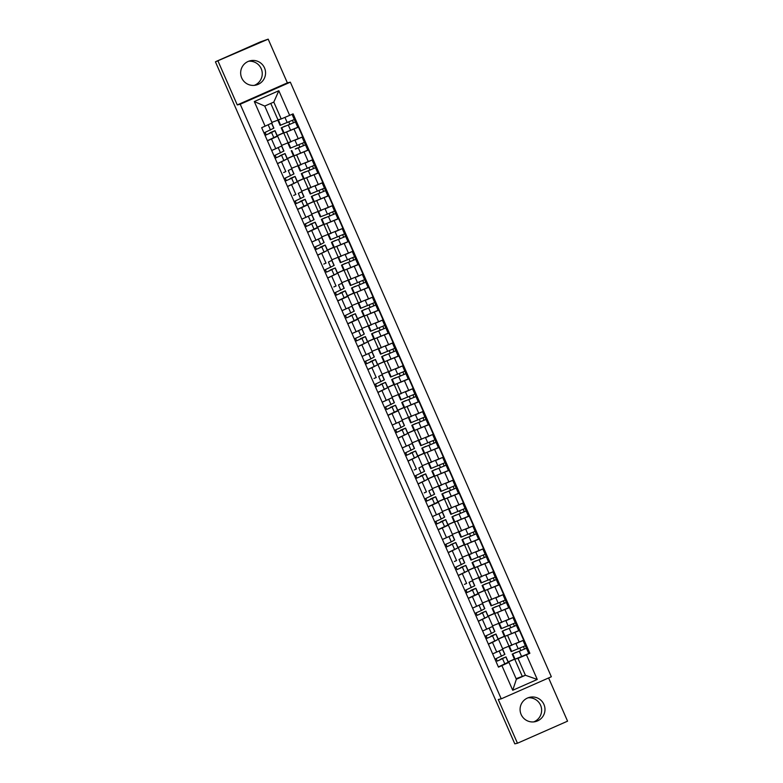<?xml version="1.0" encoding="UTF-8"?>
<svg xmlns="http://www.w3.org/2000/svg" width="783" height="783" viewBox="0 0 783 783"><rect width="100%" height="100%" fill="white"/><g stroke="black" fill="none" stroke-linecap="round" stroke-linejoin="round"><path stroke-width="1.17" d="M248.632 61.25A12.499 12.45 -103.1 0 1 254.269 85.367M241.712 77.938A12.499 12.45 76.9 0 0 255.953 85.093A12.499 12.45 76.9 0 0 264.507 67.906A12.499 12.45 76.9 0 0 250.266 60.751A12.499 12.45 76.9 0 0 241.712 77.938M528.055 697.8A12.499 12.45 -103.1 0 1 533.683 721.906M521.135 714.478A12.499 12.45 76.9 0 0 535.376 721.632A12.499 12.45 76.9 0 0 543.931 704.446A12.499 12.45 76.9 0 0 529.69 697.291A12.499 12.45 76.9 0 0 521.135 714.478M268.187 39.15L215.433 61.837L514.813 743.85L517.455 743.233L498.272 699.522L501.237 698.837L551.34 676.757L290.336 82.166L287.371 82.861L268.187 39.15L260.485 41.851L216.47 61.299M517.455 743.233L567.567 721.163L548.609 677.961M218.075 61.221L237.259 104.932L240.224 104.237L501.237 698.837M215.433 61.837L216.48 61.289M502.637 648.735L523.68 640.2L519.432 630.521L505.965 635.982M497.166 639.907L492.478 642.393L496.725 652.073L502.833 649.254M496.725 652.073L492.654 653.874M518.581 630.716L519.432 630.521M498.154 638.997L504.369 636.256M492.478 642.393L488.406 644.194M504.428 636.393L498.213 639.134M492.595 625.852L513.638 617.317L509.39 607.637L495.923 613.099M492.654 626.478L494.866 631.509L491.44 633.388L489.13 628.113L482.612 631L492.791 626.38M508.539 607.843L509.39 607.637M488.112 616.123L494.327 613.383M487.124 617.033L478.364 621.31M494.386 613.51L488.171 616.25M482.543 602.969L503.596 594.444L499.348 584.764L485.871 590.216M482.612 603.595L484.824 608.636L481.398 610.515L479.079 605.23L472.57 608.117L482.778 603.497L478.53 593.817L468.312 598.427M498.497 584.96L499.348 584.764M478.07 593.24L484.286 590.499M477.082 594.15L478.501 593.817M484.344 590.627L478.119 593.367M472.501 580.095L493.554 571.561L489.297 561.881L475.829 567.342M469.056 582.337L472.707 580.614M488.455 562.077L489.297 561.881M468.019 570.357L474.244 567.616M467.03 571.267L458.27 575.554M474.302 567.753L468.077 570.494M462.459 557.212L483.502 548.677L479.255 538.998L465.787 544.459M459.014 559.463L462.665 557.741M478.413 539.193L479.255 538.998M457.977 547.474L464.202 544.733M456.988 548.384L448.228 552.671M464.26 544.87L458.035 547.611M452.417 534.329L473.461 525.804L469.213 516.124L455.745 521.576M452.486 534.955L454.688 539.996L451.272 541.875L448.953 536.59L442.434 539.477L452.643 534.858L448.395 525.178L438.186 529.788M468.361 516.32L469.213 516.124M447.935 524.6L454.15 521.86M446.946 525.51L448.395 525.178M454.209 521.987L447.993 524.727M442.375 511.456L463.419 502.921L459.171 493.241L445.703 498.702M442.434 512.072L444.646 517.113L441.221 518.992L438.911 513.707L432.392 516.594L442.601 511.974L438.353 502.295L428.144 506.904M458.319 493.437L459.171 493.241M437.893 501.717L444.108 498.977M436.904 502.627L438.323 502.295M444.167 499.104L437.951 501.844M432.333 488.572L453.377 480.038L449.129 470.358L435.651 475.819M428.878 490.824L432.529 489.091M448.277 470.554L449.129 470.358M427.851 478.834L434.066 476.093M426.862 479.744L418.093 484.031M434.125 476.23L427.909 478.971M422.282 465.689L443.335 457.155L439.087 447.475L425.609 452.936M418.836 467.94L422.487 466.218M438.235 447.68L439.087 447.475M417.799 455.96L424.024 453.22M416.81 456.871L408.051 461.148M424.083 453.347L417.858 456.088M412.24 442.806L433.283 434.281L429.035 424.601L415.567 430.053M402.256 447.945L412.445 443.335M428.193 424.797L429.035 424.601M407.757 433.077L413.982 430.337M406.769 433.988L398.009 438.265M414.041 430.464L407.816 433.205M402.198 419.933L423.241 411.398L418.993 401.718L405.525 407.18M402.266 420.549L404.478 425.59L401.053 427.469L398.733 422.194L392.224 425.081L402.423 420.451L398.175 410.772L387.967 415.391M418.151 401.914L418.993 401.718M397.715 410.194L403.94 407.454M396.727 411.104L398.156 410.772M403.989 407.591L397.774 410.331M392.156 397.05L413.199 388.515L408.951 378.835L395.484 384.296M382.173 402.188L392.352 397.578M408.1 379.031L408.951 378.835M387.673 387.311L393.888 384.57M386.685 388.221L377.925 392.508M393.947 384.707L387.732 387.448M382.114 374.166L403.157 365.641L398.909 355.962L385.442 361.413M378.659 376.417L382.31 374.695M398.058 356.157L398.909 355.962M377.631 364.438L383.846 361.697M376.643 365.348L367.883 369.625M383.905 361.824L377.69 364.565M372.062 351.293L393.115 342.758L388.867 333.078L375.39 338.54M372.131 351.91L374.343 356.95L370.917 358.829L368.597 353.544L362.089 356.431L372.268 351.812M388.016 333.274L388.867 333.078M367.589 341.554L373.804 338.814M366.601 342.465L357.831 346.742M373.863 338.951L367.638 341.682M362.02 328.41L383.073 319.875L378.815 310.195L365.348 315.657M362.089 329.036L364.301 334.067L360.875 335.946L358.555 330.671L352.047 333.558L362.255 328.929L358.007 319.249L347.789 323.868M377.974 310.391L378.815 310.195M357.537 318.671L363.762 315.931M356.549 319.581L358.007 319.249M363.821 316.068L357.596 318.808M351.978 305.527L373.021 296.992L368.773 287.312L355.306 292.773M341.995 310.665L352.213 306.055L347.955 296.375L337.747 300.985M367.932 287.518L368.773 287.312M347.495 295.798L353.72 293.057M346.507 296.708L347.936 296.375M353.779 293.185L347.554 295.925M341.936 282.643L362.979 274.119L358.731 264.439L345.264 269.9M338.491 284.895L342.142 283.172M357.88 264.634L358.731 264.439M337.453 272.915L343.668 270.174M336.465 273.825L327.705 278.102M343.727 270.301L337.512 273.042M331.894 259.77L352.937 251.235L348.689 241.556L335.222 247.017M328.449 262.021L332.09 260.289M347.838 241.751L348.689 241.556M327.411 250.031L333.627 247.291M326.423 250.942L317.663 255.229M333.685 247.428L327.47 250.168M321.852 236.887L342.895 228.352L338.647 218.672L325.17 224.134M321.911 237.513L324.123 242.544L320.697 244.423L318.378 239.148L311.869 242.035L322.077 237.406L317.829 227.726L307.621 232.345M337.796 218.878L338.647 218.672M317.369 227.158L323.585 224.418M316.381 228.068L317.829 227.726M323.643 224.545L317.428 227.285M311.8 214.004L332.853 205.479L328.606 195.799L315.128 201.251M301.817 219.142L312.035 214.532L307.788 204.852L297.569 209.462M327.754 195.995L328.606 195.799M307.318 204.275L313.543 201.534M306.329 205.185L307.758 204.852M313.601 201.662L307.376 204.402M301.758 191.13L322.811 182.596L318.554 172.916L305.086 178.377M298.313 193.372L301.964 191.649M317.712 173.112L318.554 172.916M297.276 181.392L303.501 178.651M296.287 182.302L287.527 186.589M303.559 178.788L297.334 181.529M291.716 168.247L312.76 159.712L308.512 150.033L295.044 155.494M288.271 170.498L291.922 168.776M307.67 150.228L308.512 150.033M287.234 158.509L293.459 155.768M286.245 159.419L277.485 163.706M293.508 155.905L287.292 158.646M281.674 145.364L302.718 136.839L298.47 127.159L285.002 132.611M271.691 150.502L281.9 145.892L277.652 136.213L267.443 140.823M297.618 127.355L298.47 127.159M277.192 135.635L283.407 132.895M276.203 136.545L277.652 136.213M283.466 133.022L277.251 135.762M287.968 142.594L283.798 133.081M298.02 165.477L293.84 155.964M308.062 188.351L303.882 178.837M318.104 211.234L313.924 201.72M328.146 234.117L323.966 224.604M338.187 256.99L334.018 247.477M348.229 279.874L344.06 270.36M358.281 302.757L354.102 293.243M368.323 325.63L364.144 316.117M378.365 348.513L374.186 339M388.407 371.396L384.228 361.883M398.449 394.28L394.28 384.766M408.491 417.153L404.322 407.64M418.543 440.036L414.364 430.523M428.585 462.919L424.406 453.406M438.627 485.793L434.448 476.279M448.669 508.676L444.499 499.163M458.711 531.559L454.541 522.046M468.763 554.433L464.583 544.929M478.805 577.316L474.625 567.802M488.846 600.199L484.667 590.685M498.888 623.082L494.709 613.569M508.93 645.955L504.761 636.442M516.105 678.685L525.413 675.259L518.003 658.395L516.007 658.855M522.134 676.023L514.803 659.325M507.208 662.79L508.95 662.379L516.359 679.253L525.413 675.259L537.275 679.458L512.728 690.273L501.913 665.628L508.95 662.379M514.47 659.266L508.255 662.007M271.897 122.363L281.205 118.947L273.805 102.084L264.742 106.067L272.151 122.941L261.679 127.698L498.477 667.145L501.913 665.628M265.114 126.18L254.299 101.545L278.836 90.73L289.651 115.375L281.205 118.947M518.003 658.395L529.885 653.306L293.087 113.858L289.651 115.375M526.45 654.813L537.275 679.458M290.336 82.166L240.224 104.237M287.371 82.861L237.259 104.932M277.926 119.711L270.771 103.415M528.633 653.599L529.885 653.306M508.196 661.88L514.421 659.139M519.824 648.236L520.891 650.673M509.772 625.353L510.849 627.8M499.73 602.47L500.807 604.916M489.688 579.596L490.765 582.033M479.646 556.713L480.713 559.16M469.604 533.83L470.671 536.277M459.552 510.956L460.629 513.394M449.511 488.073L450.587 490.52M439.469 465.19L440.545 467.637M429.427 442.307L430.503 444.754M419.385 419.434L420.451 421.871M409.343 396.55L410.409 398.997M399.291 373.667L400.367 376.114M389.249 350.794L390.326 353.231M379.207 327.911L380.284 330.357M369.165 305.027L370.232 307.474M359.123 282.154L360.19 284.591M349.071 259.271L350.148 261.708M339.029 236.388L340.106 238.835M328.987 213.505L330.064 215.951M318.945 190.631L320.022 193.068M308.903 167.748L309.97 170.195M298.861 144.865L299.928 147.312M288.81 121.991L289.886 124.428M512.728 690.273L516.359 679.253M273.805 102.084L278.836 90.73M264.742 106.067L254.299 101.545M494.553 653.032L496.814 652.033M502.696 649.352L504.908 654.392L494.973 659.159M499.192 650.986L492.654 653.883M501.14 659.345L497.215 661.106L496.148 658.669M500.983 658.983L505.867 656.976L497.215 661.106M506.004 656.888L508.324 662.164L498.389 666.93M516.34 652.445L526.43 648.236L528.75 653.521L514.529 659.403L512.219 654.128L526.45 648.236L525.344 645.76M516.261 652.259L512.219 654.128M523.465 646.631L524.541 649.078M520.626 641.551L518.287 642.579M510.134 645.681L508.803 646.347L511.123 651.632L525.344 645.75L523.034 640.484L525.354 645.74M508.803 646.347L511.319 645.398M515.733 643.685L522.887 640.553M484.511 630.158L486.772 629.16M491.44 633.388L484.931 636.276M491.098 636.462L487.173 638.233L486.096 635.786M490.941 636.109L495.962 634.005L492.536 635.884L486.028 638.771M495.962 634.005L498.282 639.29L488.347 644.057M487.173 638.233L486.008 638.742M474.459 607.275L476.72 606.277M481.398 610.515L474.889 613.402M481.056 613.588L477.131 615.35L476.054 612.903M480.899 613.226L485.783 611.22L477.131 615.35M485.92 611.131L488.24 616.407L478.296 621.173M506.298 629.561L516.389 625.363L518.728 630.638L504.487 636.52L502.167 631.245L516.408 625.363L518.728 630.638M506.219 629.375L502.167 631.245M513.423 623.757L514.49 626.204M510.575 618.668L508.236 619.696M500.092 622.798L498.761 623.474L501.081 628.749L515.292 622.867L516.389 625.363M498.761 623.474L501.277 622.524M505.691 620.802L512.845 617.67M496.256 606.688L506.347 602.479L508.666 607.755L494.445 613.647L492.125 608.362L506.366 602.479L508.676 607.755M496.177 606.492L492.125 608.362M503.381 600.874L504.448 603.321M500.533 595.785L498.194 596.822M490.05 599.915L488.719 600.59L491.029 605.866L498.164 603.125L505.27 599.984L502.94 594.728M488.719 600.59L491.225 599.641M495.649 597.928L502.803 594.786M502.96 594.718L506.347 602.479M464.417 584.392L466.678 583.394M472.57 580.712L474.782 585.753L464.848 590.519M471.014 590.705L467.089 592.467L466.012 590.02M470.857 590.343L475.878 588.248L472.452 590.128L465.934 593.015M475.878 588.248L478.188 593.524L468.254 598.29M467.089 592.467L465.924 592.985M454.375 561.509L456.636 560.52M462.528 557.839L464.74 562.869L454.796 567.636M460.972 567.822L457.047 569.593L455.97 567.146M460.805 567.46L465.699 565.453L457.047 569.593M465.826 565.365L468.146 570.65L458.212 575.417M444.333 538.635L446.594 537.637M451.272 541.875L444.754 544.762M450.92 544.948L446.995 546.71L445.928 544.263M450.763 544.586L455.647 542.58L445.85 547.248M455.784 542.482L458.104 547.767L448.17 552.534M446.995 546.71L445.84 547.219M486.214 583.805L496.305 579.596L498.624 584.881L484.403 590.764L482.083 585.478L496.314 579.596L498.634 584.881M486.126 583.619L482.083 585.478M493.329 577.991L494.406 580.438M490.491 572.911L488.152 573.939M480.008 577.032L478.667 577.707L480.987 582.992L495.208 577.1L496.305 579.596M478.667 577.707L481.183 576.758M485.607 575.045L492.761 571.913M476.172 560.922L486.263 556.723L488.582 561.998L474.361 567.881L472.041 562.605L486.263 556.723L485.166 554.227L470.945 560.109L468.625 554.834L471.141 553.884M476.084 560.736L472.041 562.605M483.287 555.118L484.364 557.555M480.449 550.028L478.11 551.056M469.966 554.158L468.625 554.834M475.565 552.162L482.719 549.03M466.13 538.048L476.221 533.84L478.55 539.115L464.319 545.007L461.999 539.722L476.23 533.84L478.55 539.115M466.042 537.852L461.999 539.722M473.245 532.234L474.322 534.681M470.407 527.145L468.068 528.173M459.915 531.275L458.584 531.951L460.903 537.226L475.124 531.344L476.221 533.84M458.584 531.951L461.099 531.001M465.513 529.279L472.668 526.147M434.291 515.752L436.552 514.754M441.221 518.992L434.712 521.879M440.878 522.065L436.953 523.827L435.886 521.38M440.721 521.703L445.742 519.609L442.317 521.488L435.808 524.375M445.742 519.609L448.062 524.884L438.128 529.651M436.953 523.827L435.798 524.336M456.078 515.165L466.169 510.956L468.508 516.232L454.267 522.124L451.957 516.839L466.188 510.956L468.508 516.232M456 514.969L451.957 516.839M463.203 509.351L464.28 511.798M460.365 504.262L458.016 505.299M449.873 508.392L448.542 509.067L450.861 514.353L465.082 508.461L466.169 510.956M448.542 509.067L451.057 508.118M455.471 506.405L462.626 503.263M424.239 492.869L426.51 491.881M432.392 489.199L434.604 494.23L424.67 498.996M430.836 499.182L426.911 500.944L425.835 498.507M430.679 498.82L435.7 496.725L432.275 498.605L425.766 501.492M435.7 496.725L438.02 502.001L428.086 506.767M426.911 500.944L425.746 501.463M446.036 492.282L456.127 488.073L458.466 493.359L444.225 499.241L441.906 493.965L456.146 488.073L455.05 485.587L440.819 491.47L438.5 486.184L441.015 485.235M445.958 492.096L441.906 493.965M453.161 486.478L454.228 488.915M450.313 481.388L447.974 482.416M439.831 485.519L438.5 486.184M445.429 483.522L452.584 480.39M414.197 469.996L416.458 468.997M422.35 466.316L424.562 471.356L414.628 476.113M420.794 476.299L416.869 478.07L415.793 475.624M420.637 475.947L425.658 473.842L422.233 475.721L415.724 478.609M425.658 473.842L427.978 479.127L418.034 483.894M416.869 478.07L415.704 478.579M435.994 469.399L446.085 465.2L448.405 470.475L434.183 476.358L431.864 471.082L446.104 465.2L444.998 462.714L430.767 468.586L428.458 463.311L430.963 462.361M435.906 469.213L431.864 471.082M443.119 463.595L444.186 466.042M440.271 458.505L437.932 459.533M429.789 462.636L428.458 463.311M435.387 460.639L442.542 457.507M404.155 447.113L406.416 446.114M412.308 443.432L414.52 448.473L404.586 453.24M408.795 445.057L402.266 447.954M410.752 453.426L406.827 455.187L405.751 452.74M410.586 453.063L415.479 451.057L405.672 455.735M415.616 450.969L417.926 456.244L407.992 461.011M406.827 455.187L405.663 455.696M425.952 446.525L436.043 442.317L438.372 447.592L424.141 453.484L421.822 448.199L436.053 442.317L434.947 439.831M425.864 446.33L421.822 448.199M433.068 440.712L434.144 443.158M430.229 435.622L427.89 436.66M419.747 439.752L418.406 440.428L420.725 445.703L434.966 439.821L432.637 434.565L434.966 439.821M418.406 440.428L420.921 439.478M425.345 437.766L432.5 434.624M394.113 424.229L396.374 423.231M401.053 427.469L394.534 430.356M400.7 430.542L396.785 432.304L395.709 429.867M400.544 430.18L405.565 428.086L402.149 429.965L395.63 432.852M405.565 428.086L407.884 433.361L397.95 438.128M396.785 432.304L395.621 432.823M415.91 423.642L426.001 419.434L428.33 424.719L414.099 430.601L411.78 425.326L426.011 419.434L428.33 424.719M415.822 423.456L411.78 425.326M423.026 417.828L424.102 420.275M420.187 412.749L417.848 413.776M409.695 416.879L408.364 417.545L410.684 422.83L424.915 416.938L426.001 419.434M408.364 417.545L410.879 416.595M415.293 414.882L422.448 411.75M384.071 401.356L386.332 400.358M392.214 397.676L394.426 402.707L384.492 407.473M388.711 399.301L382.173 402.198M390.658 407.659L386.733 409.431L385.667 406.984M390.502 407.297L395.386 405.291L386.733 409.431M395.523 405.202L397.842 410.488L387.908 415.254M405.858 400.759L415.959 396.56L418.288 401.836L404.048 407.718L401.738 402.442L415.969 396.55L414.863 394.074M405.78 400.573L401.738 402.442M412.984 394.955L414.06 397.402M410.145 389.865L407.806 390.893M399.653 393.996L398.322 394.671L400.642 399.947L414.873 394.064L412.553 388.808L414.873 394.064M398.322 394.671L400.837 393.722M405.251 391.999L412.406 388.867M374.029 378.473L376.29 377.475M382.173 374.793L384.384 379.833L374.45 384.6M380.616 384.786L376.692 386.548L375.615 384.101M380.46 384.424L385.344 382.417L375.546 387.086M385.481 382.319L387.8 387.605L377.866 392.371M376.692 386.548L375.527 387.056M395.816 377.886L405.927 373.677L408.227 378.952L394.006 384.844L391.686 379.559L405.927 373.677L408.246 378.952M395.738 377.69L391.686 379.559M402.942 372.072L404.008 374.519M400.093 366.982L397.754 368.01M389.611 371.113L388.28 371.788L390.6 377.063L404.821 371.181L405.907 373.677M388.28 371.788L390.795 370.839M395.209 369.116L402.364 365.984M363.978 355.59L366.238 354.591M370.917 358.829L364.408 361.717M370.574 361.903L366.65 363.664L365.573 361.217M370.418 361.54L375.439 359.446L372.013 361.325L365.504 364.212M375.439 359.446L377.758 364.721L367.814 369.488M366.65 363.664L365.485 364.183M385.774 355.002L395.865 350.794L398.185 356.079L383.964 361.961L381.644 356.676L395.885 350.794L394.779 348.308L380.548 354.19L378.238 348.905L380.744 347.955M385.696 354.807L381.644 356.676M392.9 349.189L393.966 351.636M390.051 344.109L387.712 345.137M379.569 348.229L378.238 348.905M385.167 346.243L392.322 343.111M353.936 332.706L356.196 331.718M360.875 335.946L354.366 338.833M360.532 339.019L356.608 340.791L355.531 338.344M360.376 338.657L365.397 336.563L361.971 338.442L355.453 341.329M365.397 336.563L367.707 341.848L357.772 346.605M356.608 340.791L355.443 341.3M375.732 332.119L385.823 327.911L388.153 333.196L373.922 339.078L371.602 333.803L385.833 327.911L388.153 333.196M375.644 331.933L371.602 333.803M382.848 326.315L383.924 328.752M380.009 321.226L377.67 322.253M369.527 325.356L368.186 326.031L370.506 331.307L384.727 325.425L385.823 327.911M368.186 326.031L370.702 325.082M375.126 323.359L382.28 320.227M343.894 309.833L346.155 308.835M352.047 306.153L354.259 311.194L344.314 315.96M350.833 313.073L348.513 307.788L342.005 310.675M350.49 316.136L346.566 317.908L345.489 315.461M350.324 315.784L355.218 313.768L346.566 317.908M355.345 313.68L357.665 318.965L347.73 323.731M365.69 309.246L375.781 305.037L378.101 310.313L363.88 316.195L361.56 310.92L375.791 305.037L378.111 310.313M365.602 309.05L361.56 310.92M372.806 303.432L373.882 305.879M369.968 298.343L367.628 299.37M359.485 302.473L358.144 303.148L360.464 308.424L374.685 302.541L375.781 305.037M358.144 303.148L360.66 302.199M365.084 300.476L372.238 297.344M333.852 286.95L336.113 285.952M342.005 283.27L344.207 288.31L334.272 293.077M340.439 293.263L336.514 295.025L335.447 292.578M340.282 292.901L345.303 290.806L341.877 292.685L335.369 295.573M345.303 290.806L347.623 296.082L337.688 300.848M336.514 295.025L335.359 295.534M355.648 286.363L365.739 282.154L368.069 287.43L353.838 293.322L351.518 288.036L365.749 282.154L368.069 287.43M355.56 286.167L351.518 288.036M362.764 280.549L363.841 282.996M359.926 275.459L357.586 276.497M349.433 279.59L348.102 280.265L350.422 285.55L364.643 279.658L365.739 282.154M348.102 280.265L350.618 279.316M355.032 277.603L362.186 274.461M323.81 264.067L326.071 263.078M331.953 260.396L334.165 265.427L324.231 270.194M330.397 270.38L326.472 272.141L325.405 269.704M330.24 270.018L335.124 268.011L326.472 272.141M335.261 267.923L337.581 273.198L327.646 277.965M345.597 263.479L355.688 259.271L358.007 264.556L343.786 270.438L341.476 265.163L355.707 259.271L354.601 256.785L340.38 262.667L338.06 257.382L340.576 256.433M345.518 263.294L341.476 265.163M352.722 257.666L353.799 260.113M349.884 252.586L347.535 253.614M339.391 256.716L338.06 257.382M344.99 254.72L352.144 251.588M313.758 241.193L316.029 240.195M320.697 244.423L314.189 247.311M320.355 247.497L316.43 249.268L315.353 246.821M320.198 247.144L325.219 245.04L321.793 246.919L315.285 249.806M325.219 245.04L327.539 250.325L317.604 255.092M316.43 249.268L315.265 249.777M335.555 240.596L345.646 236.397L347.985 241.673L333.744 247.555L331.424 242.28L345.665 236.397L347.985 241.673M335.476 240.41L331.424 242.28M342.68 234.792L343.747 237.239M339.832 229.703L337.493 230.731M329.349 233.833L328.018 234.508L330.338 239.784L344.549 233.902L345.646 236.397M328.018 234.508L330.534 233.559M334.948 231.837L342.102 228.705M303.716 218.31L305.977 217.312M311.869 214.63L314.081 219.671L304.147 224.437M310.655 221.55L308.336 216.265L301.827 219.152M310.313 224.623L306.388 226.385L305.311 223.938M310.156 224.261L315.04 222.255L305.243 226.923M315.177 222.166L317.497 227.442L307.553 232.208M306.388 226.385L305.223 226.894M325.513 217.723L335.604 213.514L337.923 218.79L323.702 224.682L321.382 219.397L335.623 213.514L337.933 218.79M325.425 217.527L321.382 219.397M332.638 211.909L333.705 214.356M329.79 206.82L327.451 207.857M319.307 210.95L317.976 211.625L320.286 216.901L327.421 214.16L334.527 211.018L332.198 205.763M317.976 211.625L320.482 210.676M324.906 208.963L332.061 205.821M332.217 205.753L335.604 213.514M293.674 195.427L295.935 194.429M301.827 191.747L304.039 196.787L294.105 201.554M300.271 201.74L296.346 203.502L295.269 201.055M300.104 201.378L305.135 199.283L301.709 201.162L295.191 204.05M305.135 199.283L307.445 204.559L297.511 209.325M296.346 203.502L295.181 204.02M315.471 194.84L325.562 190.631L327.891 195.916L313.66 201.799L311.34 196.513L325.571 190.631L324.465 188.145M315.383 194.654L311.34 196.513M322.586 189.026L323.663 191.473M319.748 183.946L317.409 184.974M309.265 188.077L307.925 188.742L310.244 194.027L324.485 188.135L322.156 182.879L324.485 188.135M307.925 188.742L310.44 187.793M314.864 186.08L322.019 182.948M283.632 172.544L285.893 171.555M291.785 168.874L293.997 173.904L284.053 178.671M290.219 178.857L286.304 180.628L285.227 178.181M290.062 178.495L295.083 176.4L291.668 178.279L285.149 181.167M295.083 176.4L297.403 181.685L287.469 186.452M286.304 180.628L285.139 181.137M305.429 171.957L315.52 167.758L317.839 173.033L303.618 178.916L301.298 173.64L315.52 167.758L314.423 165.262L300.202 171.144L297.883 165.869L300.398 164.919M305.341 171.771L301.298 173.64M312.544 166.153L313.621 168.59M309.706 161.063L307.367 162.091M299.214 165.193L297.883 165.869M304.812 163.197L311.967 160.065M273.59 149.67L275.851 148.672M281.733 145.99L283.945 151.031L274.011 155.797M278.229 147.615L271.691 150.512M280.177 155.983L276.252 157.745L275.185 155.298M280.02 155.621L284.904 153.615L275.107 158.283M285.041 153.517L287.361 158.802L277.427 163.569M276.252 157.745L275.097 158.254M295.377 149.083L305.478 144.875L307.807 150.15L305.478 144.884M295.299 148.887L305.487 144.875L304.381 142.389M291.256 150.757L293.566 156.042L307.807 150.15M302.502 143.269L303.579 145.716M299.664 138.18L297.325 139.208M289.172 142.31L287.841 142.986L290.16 148.261L304.391 142.379L302.072 137.123L304.391 142.379M287.841 142.986L290.356 142.036M294.77 140.314L301.925 137.182M271.711 123.137L273.903 128.148L263.969 132.914M270.135 133.1L266.21 134.862L265.134 132.415M269.978 132.738L274.999 130.644L271.574 132.523L265.065 135.41M274.999 130.644L277.319 135.919L267.385 140.686M266.21 134.862L265.046 135.381M285.335 126.2L295.426 121.991L297.765 127.277L283.524 133.159L281.214 127.874L295.445 121.991L297.765 127.277M285.257 126.004L281.214 127.874M292.46 120.386L293.537 122.833M279.13 119.427L277.799 120.102L280.118 125.388L294.339 119.496L295.426 121.991M277.799 120.102L280.314 119.153M285.638 117.068L286.441 116.736M286.686 132.219L290.933 141.899M296.728 155.103L300.975 164.782M306.77 177.986L311.017 187.666M316.812 200.859L321.059 210.539M326.854 223.742L331.111 233.422M336.905 246.625L341.153 256.305M346.947 269.499L351.195 279.179M356.989 292.382L361.237 302.062M367.031 315.265L371.279 324.945M377.073 338.139L381.331 347.818M387.125 361.022L391.373 370.702M397.167 383.905L401.415 393.585M407.209 406.788L411.457 416.468M417.251 429.661L421.499 439.341M427.293 452.545L431.541 462.224M437.335 475.428L441.592 485.108M447.387 498.301L451.634 507.981M457.429 521.184L461.676 530.864M467.471 544.068L471.718 553.747M477.513 566.951L481.76 576.631M487.555 589.824L491.812 599.504M497.606 612.707L501.854 622.387M507.648 635.59L511.896 645.27M281.557 161.905L285.805 171.585M291.609 184.788L295.857 194.468M301.651 207.671L305.899 217.351M311.693 230.554L315.94 240.234M321.735 253.428L325.982 263.108M331.777 276.311L336.024 285.991M341.819 299.194L346.076 308.874M351.87 322.067L356.118 331.747M361.912 344.951L366.16 354.63M371.954 367.834L376.202 377.514M381.996 390.707L386.244 400.387M392.038 413.59L396.286 423.27M402.09 436.474L406.338 446.153M412.132 459.357L416.38 469.037M422.174 482.23L426.422 491.91M432.216 505.113L436.464 514.793M442.258 527.996L446.506 537.676M452.3 550.87L456.558 560.55M462.352 573.753L466.599 583.433M472.394 596.636L476.641 606.316M482.436 619.51L486.683 629.199M271.515 139.031L275.763 148.711M304.058 152L308.306 161.68M314.1 174.873L318.348 184.563M324.142 197.756L328.39 207.436M334.184 220.64L338.442 230.319M344.236 243.523L348.484 253.203M354.278 266.396L358.526 276.076M364.32 289.279L368.568 298.959M374.362 312.163L378.61 321.842M384.404 335.036L388.662 344.716M394.456 357.919L398.704 367.599M404.498 380.802L408.746 390.482M414.54 403.685L418.788 413.365M424.582 426.559L428.83 436.239M434.624 449.442L438.871 459.122M444.666 472.325L448.923 482.005M454.717 495.199L458.965 504.878M464.759 518.082L469.007 527.762M474.801 540.965L479.049 550.645M484.843 563.838L489.091 573.518M494.885 586.721L499.143 596.401M504.937 609.605L509.185 619.284M514.979 632.488L519.227 642.168M294.017 129.117L298.264 138.797M504.781 654.48L502.559 649.43M501.492 656.271L499.172 650.996M508.187 662.252L505.867 656.976M504.898 664.043L502.578 658.767M512.767 653.932L515.087 659.217M519.344 651.378L521.664 656.663M509.361 646.161L511.671 651.446M515.938 643.606L518.248 648.882M494.729 631.607L492.517 626.547M498.145 639.378L495.825 634.093M494.856 641.169L492.536 635.884M484.687 608.724L482.475 603.664M488.103 616.495L485.783 611.22M484.814 618.286L482.494 613.001M502.725 631.059L505.045 636.334M509.302 628.504L511.622 633.78M499.309 623.288L501.629 628.563M505.887 620.723L508.206 626.009M512.992 617.611L515.292 622.867L513.002 617.601M492.683 608.176L495.003 613.461M499.26 605.621L501.58 610.897M489.267 600.404L491.587 605.68M495.845 597.85L498.164 603.125M474.645 585.841L472.423 580.79M471.356 587.632L469.037 582.356M478.061 593.612L475.741 588.336M474.772 595.403L472.452 590.128M464.603 562.957L462.381 557.907M461.314 564.749L458.995 559.473M468.009 570.738L465.699 565.453M464.72 572.52L462.41 567.244M454.561 540.084L452.339 535.024M457.967 547.855L455.647 542.58M454.678 549.646L452.359 544.361M482.641 585.293L484.961 590.578M489.218 582.738L491.538 588.023M479.225 577.521L481.545 582.806M485.803 574.967L488.122 580.242M495.228 577.1L492.918 571.844L495.208 577.1M472.599 562.419L474.909 567.695M479.176 559.855L481.486 565.14M469.183 554.638L471.503 559.923M475.761 552.084L478.08 557.369M482.857 548.961L485.166 554.227L482.866 548.961M462.547 539.536L464.867 544.811M469.125 536.981L471.444 542.257M459.141 531.765L461.461 537.04M465.719 529.2L468.038 534.486M472.815 526.088L475.124 531.344L472.824 526.078M444.509 517.201L442.297 512.151M447.925 524.972L445.605 519.697M444.636 526.763L442.317 521.488M452.505 516.653L454.825 521.938M459.083 514.098L461.402 519.374M449.099 508.881L451.409 514.157M455.677 506.327L457.986 511.602M462.773 503.205L465.082 508.461L462.782 503.195M434.467 494.318L432.255 489.267M431.179 496.109L428.859 490.833M437.883 502.099L435.563 496.814M434.594 503.88L432.275 498.605M442.464 493.779L444.783 499.055M449.041 491.215L451.36 496.5M456.137 488.083L458.446 493.359M439.048 485.998L441.367 491.284M445.625 483.444L447.945 488.729M455.05 485.587L452.74 480.322L455.031 485.587M424.425 471.444L422.203 466.384M421.137 473.226L418.817 467.95M427.841 479.216L425.521 473.93M424.552 481.007L422.233 475.721M432.422 470.896L434.741 476.172M438.999 468.342L441.318 473.617M429.006 463.125L431.325 468.4M435.583 460.561L437.903 465.846M442.679 457.448L444.989 462.704L442.698 457.438M414.383 448.561L412.161 443.511M411.095 450.352L408.775 445.067M417.799 456.332L415.479 451.057M414.51 458.124L412.191 452.838M422.38 448.013L424.699 453.298M428.957 445.458L431.267 450.734M436.043 442.326L438.363 447.592M418.964 440.242L421.283 445.517M425.541 437.687L427.861 442.963M404.341 425.678L402.119 420.628M407.747 433.449L405.437 428.174M404.459 435.24L402.149 429.965M412.338 425.13L414.647 430.415M418.905 422.575L421.225 427.861M408.922 417.359L411.241 422.644M415.499 414.804L417.819 420.079M422.595 411.682L424.905 416.947L422.605 411.682M394.299 402.805L392.077 397.744M391.011 404.586L388.691 399.31M397.705 410.576L395.386 405.291M394.417 412.367L392.097 407.082M402.286 402.256L404.605 407.532M408.863 399.692L411.183 404.977M415.959 396.57L418.269 401.836M398.88 394.485L401.199 399.761M405.457 391.921L407.767 397.206M384.247 379.921L382.035 374.861M380.959 381.712L378.649 376.427M387.663 387.693L385.344 382.417M384.375 389.484L382.055 384.199M392.244 379.373L394.563 384.649M398.821 376.819L401.141 382.094M388.838 371.602L391.148 376.877M395.405 369.047L397.725 374.323M402.511 365.925L404.821 371.181L402.521 365.915M374.205 357.038L371.994 351.988M377.621 364.809L375.302 359.534M374.333 366.601L372.013 361.325M382.202 356.49L384.522 361.775M388.779 353.936L391.099 359.221M378.786 348.719L381.106 354.004M385.363 346.164L387.683 351.44M392.459 343.042L394.769 348.298L392.479 343.042M364.164 334.155L361.942 329.105M367.579 341.936L365.26 336.651M364.291 343.717L361.971 338.442M372.16 333.617L374.48 338.892M378.737 331.052L381.057 336.338M368.744 325.836L371.064 331.121M375.321 323.281L377.641 328.566M382.417 320.159L384.727 325.425L382.437 320.159M354.122 311.282L351.9 306.222M357.528 319.053L355.218 313.768M354.239 320.844L351.929 315.559M362.118 310.734L364.428 316.009M368.695 308.179L371.005 313.454M358.702 302.962L361.022 308.238M365.279 300.398L367.599 305.683M374.695 302.541L372.385 297.276L374.685 302.541M344.08 288.398L341.858 283.348M340.791 290.19L338.471 284.904M347.486 296.17L345.166 290.894M344.197 297.961L341.877 292.685M352.066 287.85L354.386 293.136M358.643 285.296L360.963 290.571M348.66 280.079L350.98 285.355M355.237 277.525L357.557 282.8M362.333 274.402L364.643 279.658L362.343 274.393M334.028 265.515L331.816 260.465M330.739 267.306L328.429 262.031M337.444 273.296L335.124 268.011M334.155 275.078L331.835 269.802M342.024 264.967L344.344 270.252M348.601 262.413L350.921 267.698M338.618 257.196L340.928 262.481M345.195 254.641L347.505 259.917M352.291 251.519L354.601 256.785L352.301 251.519M323.986 242.642L321.774 237.582M327.402 250.413L325.082 245.128M324.113 252.204L321.793 246.919M331.982 242.094L334.302 247.369M338.559 239.539L340.879 244.815M328.566 234.323L330.886 239.598M335.144 231.758L337.463 237.043M342.249 228.646L344.549 233.902L342.259 228.636M313.944 219.759L311.722 214.699M317.36 227.53L315.04 222.255M314.071 229.321L311.751 224.036M321.94 219.211L324.26 224.496M328.517 216.656L330.837 221.932M318.524 211.439L320.844 216.715M325.102 208.885L327.421 214.16M303.902 196.876L301.68 191.825M300.613 198.667L298.294 193.391M307.318 204.647L304.998 199.371M304.029 206.438L301.709 201.162M311.898 196.327L314.218 201.613M318.475 193.773L320.785 199.058M325.562 190.641L327.881 195.916M308.482 188.556L310.802 193.841M315.06 186.002L317.379 191.277M293.86 173.992L291.638 168.942M290.571 175.784L288.252 170.508M297.266 181.773L294.956 176.488M293.977 183.565L291.668 178.279M301.856 173.454L304.166 178.73M308.424 170.89L310.743 176.175M298.44 165.673L300.76 170.958M305.018 163.118L307.337 168.404M312.114 159.996L314.423 165.262L312.123 159.996M283.818 151.119L281.596 146.059M280.529 152.91L278.21 147.625M287.224 158.89L284.904 153.615M283.935 160.681L281.616 155.396M291.805 150.571L294.124 155.846M298.382 148.016L300.701 153.292M288.398 142.8L290.718 148.075M294.976 140.245L297.286 145.521M273.766 128.236L271.564 123.205M270.478 130.027L268.178 124.771M277.182 136.007L274.862 130.732M273.893 137.798L271.574 132.523M281.763 127.688L284.082 132.973M288.34 125.133L290.659 130.409M278.356 119.916L280.666 125.202M284.934 117.372L287.244 122.637M292.059 114.308L294.339 119.496L292.069 114.308M287.694 159.086L291.942 168.766M297.746 181.969L301.993 191.649M327.871 250.609L332.119 260.289M337.913 273.492L342.161 283.172M368.049 342.132L372.297 351.812M378.091 365.015L382.339 374.695M388.133 387.888L392.381 397.568M408.227 433.655L412.475 443.335M418.269 456.538L422.517 466.218M428.311 479.411L432.559 489.091M458.437 548.051L462.694 557.731M468.488 570.934L472.736 580.614M488.572 616.691L492.82 626.371M498.614 639.574L502.862 649.254M526.45 648.236L528.77 653.521M486.272 556.713L488.592 561.998M446.104 465.2L448.414 470.475M395.885 350.794L398.195 356.079M355.707 259.271L358.027 264.556M315.529 167.748L317.849 173.033"/></g></svg>
